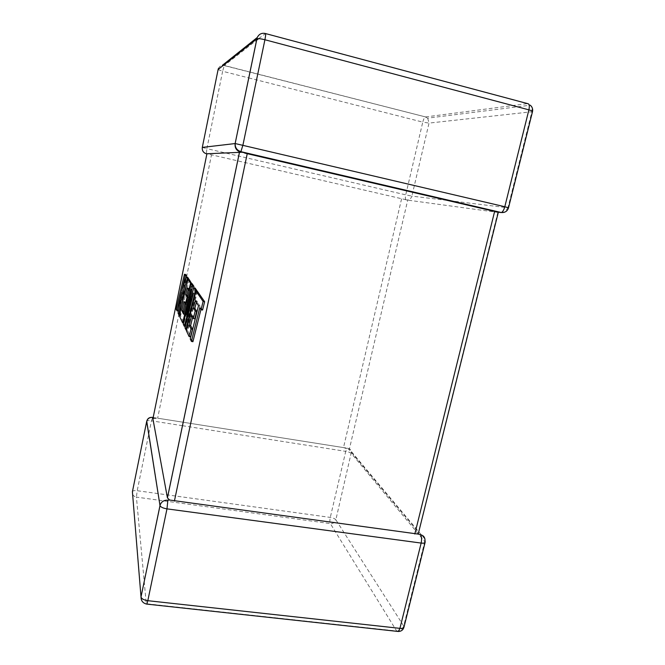<?xml version="1.0" encoding="UTF-8"?>
<svg xmlns="http://www.w3.org/2000/svg" width="665" height="665" viewBox="0 0 665 665"><rect width="100%" height="100%" fill="white"/><g stroke="black" fill="none" stroke-linecap="round" stroke-linejoin="round"><path stroke-width="0.5" stroke-dasharray="3.33 2.49" d="M498.376 212.476L407.728 200.132L206.923 153.756M500.496 212.8L498.318 212.293M206.906 153.873L208.079 153.898M248.801 77.921L422.757 122.119L405.741 194.853L411.876 196.108L429.025 123.092L531.867 111.753L507.935 207.788L411.876 196.108C410.912 198.993 409 200.265 406.157 199.916L405.318 199.458M240.481 152.094L244.554 153.041M241.304 152.285L242.235 152.26M497.827 212.443L418.501 532.366L349.216 449.756L407.728 200.132M182.493 425.7L345.742 451.369L347.238 448.193C349.366 448.518 350.779 449.69 351.477 451.71L424.91 539.032L424.794 541.352L403.705 625.981L335.858 519.797L351.477 451.71C351.062 449.831 349.898 448.7 347.995 448.301L346.989 448.717L349.216 449.756M401.569 198.86L343.506 447.595L157.647 418.194L211.478 154.962M152.908 418.775L157.647 418.194M153.141 417.628L154.155 418.243M343.506 447.595L346.989 448.717M418.501 532.366L418.85 533.114M496.689 211.919L498.068 212.019M195.269 300.53L196.724 300.804L200.007 306.05L191.761 339.275L192.925 341.702M198.494 305.767L200.007 306.05M190.273 339.009L191.761 339.275M200.921 309.582L201.296 308.061L202.576 310.048M199.774 307.77L201.296 308.061M197.43 291.345L187.738 330.887L190.597 336.856M186.316 330.621L187.738 330.887M192.659 317.338L193.058 315.709L194.803 318.826M191.611 315.443L193.058 315.709M196.358 302.292L196.724 300.804M195.153 288.078L187.854 314.811L193.058 290.314M186.466 314.553L187.854 314.811M192.301 283.98L184.928 314.454L183.972 312.583M183.582 314.204L184.928 314.454M184.928 303.331L185.286 301.835L186.732 304.42L188.403 297.513L187.838 296.565M183.964 301.586L185.286 301.835M185.976 304.271L186.732 304.42M187.638 297.363L188.403 297.513M188.253 289.491L188.577 288.161L190.19 290.663L191.819 283.889M187.247 287.903L188.577 288.161M189.301 290.497L190.19 290.663M189.284 279.649L180.572 315.95L184.014 323.132L192.168 289.491L184.712 324.578L185.626 326.49L194.87 293.307L186.383 328.069L187.297 329.965L196.782 291.22M179.276 315.709L180.572 315.95M190.797 289.217L192.168 289.491M183.341 324.329L184.712 324.578M193.457 293.041L194.87 293.307M184.986 327.812L186.383 328.069M186.508 329.823L187.297 329.965M185.718 274.52L177.422 309.391L178.228 311.079M176.183 309.159L177.422 309.391M178.669 309.25L182.759 292.085L179.317 313.348L180.232 315.243L181.936 304.578M181.487 291.844L182.759 292.085M178.045 313.107L179.317 313.348M179.417 315.094L180.232 315.243M186.574 285.219L188.528 279.5M187.63 277.263L183.016 291.012L186.35 277.014M181.744 290.763L183.016 291.012M508.526 207.771L507.935 207.788L504.635 212.185M182.468 425.7L151.437 420.82L137.206 490.712C134.23 490.404 132.626 490.745 132.41 491.759C132.136 494.644 133.474 496.431 136.416 497.121L137.206 490.712L330.289 517.412C333.04 517.894 334.902 518.683 335.858 519.797C334.961 522.449 333.132 523.712 330.364 523.613L396.639 630.994L146.258 603.729L136.416 497.121L330.364 523.613C329.757 522.258 329.732 520.188 330.289 517.412L345.742 451.369C348.518 451.876 350.405 452.599 351.419 453.53L425.159 542.141M406.157 199.916C405.284 199.492 405.143 197.804 405.741 194.853L206.873 148.652L222.634 71.271L248.76 77.905M258.643 38.628L265.526 33.558M532.557 111.379L531.867 111.753C532.416 109.218 531.884 107.032 530.279 105.211L527.611 103.607L425.592 116.94L224.363 65.469L256.582 40.241M141.013 596.946C140.648 600.67 142.393 602.931 146.258 603.729L146.3 604.028M152.709 417.421L151.437 420.82C148.902 420.463 147.331 420.579 146.749 421.153M396.88 631.318L396.639 630.994C400.164 631.027 402.516 629.356 403.705 625.981L404.021 626.954M153.174 417.495L347.995 448.301M222.318 65.37L224.263 65.594C221.553 65.087 219.608 66.051 218.419 68.478M218.095 69.592L222.634 71.271L224.263 65.594L425.592 116.94L427.686 118.146L429.025 123.092L422.757 122.119C423.455 119.417 424.32 117.713 425.351 117.015L427.686 118.146L530.279 105.211M202.301 147.406L206.873 148.652L206.366 153.781M197.181 303.614L198.669 303.897M207.754 153.906L208.328 154.039M404.952 199.458L405.467 199.575"/><path stroke-width="1" d="M498.318 212.293L418.202 534.095L169.592 500.03L167.422 497.836L152.908 418.775L206.923 153.756L241.304 152.285M202.301 147.406L235.136 143.557L256.873 38.819L218.12 69.476L202.301 147.406C201.977 150.631 203.332 152.759 206.366 153.781L206.906 153.873M414.81 534.003L494.627 211.437L247.239 153.673L174.405 501.086M244.554 153.041L247.239 153.673M141.013 596.946L160.007 505.641L146.691 421.411L132.41 491.759L141.013 596.946L160.057 505.259C161.346 501.693 163.947 500.005 167.863 500.188L169.592 500.03M146.749 421.153L146.741 421.186C147.713 418.46 149.692 417.204 152.659 417.404L153.141 417.628M420.538 534.785C421.693 536.613 421.893 539.382 421.144 543.072L166.982 508.866L147.813 600.686L399.931 628.359L421.144 543.072C423.688 543.355 425.026 543.047 425.159 542.141L424.91 539.032C424.411 536.655 422.948 535.234 420.538 534.785L418.202 534.095M494.627 211.437L496.689 211.919M191.42 341.428L199.774 307.77L201.03 309.757L203.108 301.436L195.984 291.071L186.316 330.621L189.134 336.59L191.013 328.942L189.192 325.318L191.611 315.443L193.324 318.552L195.186 311.004L193.424 308.036L195.269 300.53L198.494 305.767L190.273 339.009L191.42 341.428L192.925 341.702L200.921 309.582M201.03 309.757L202.576 310.048L204.654 301.735L197.43 291.345L195.984 291.071M203.108 301.436L204.654 301.735M189.134 336.59L190.597 336.856L192.484 329.208L190.631 325.584L192.659 317.338M191.013 328.942L192.484 329.208M189.192 325.318L190.631 325.584M193.324 318.552L194.803 318.826L196.665 311.287L194.878 308.311L196.358 302.292M195.186 311.004L196.665 311.287M193.424 308.036L194.878 308.311M181.786 310.655L183.964 301.586L185.385 304.163L187.048 297.255L185.593 294.786L187.247 287.903L188.835 290.406L190.572 283.182L187.962 279.391L179.276 315.709L182.659 322.882L190.797 289.217L183.341 324.329L184.247 326.241L193.457 293.041L184.986 327.812L185.884 329.707L195.493 290.347L196.931 290.63L195.153 288.078L193.739 287.804L186.466 314.553L192.526 286.025L193.914 286.299L192.301 283.98L190.938 283.714L183.582 314.204L181.786 310.655L183.108 310.904L184.928 303.331M195.493 290.347L193.739 287.804M193.058 290.314L193.914 286.299M192.526 286.025L190.938 283.714M183.972 312.583L183.108 310.904M185.385 304.163L185.976 304.271M187.048 297.255L187.638 297.363M187.838 296.565L186.915 295.044L188.253 289.491M185.593 294.786L186.915 295.044M188.835 290.406L189.301 290.497M191.819 283.889L189.284 279.649L187.962 279.391M190.572 283.182L191.927 283.448M182.659 322.882L183.607 323.057M184.247 326.241L185.319 326.432M185.884 329.707L186.508 329.823M196.782 291.22L196.931 290.63M176.973 310.838L181.487 291.844L178.045 313.107L178.935 315.002L182.393 293.431L187.43 278.61L186.333 277.014L181.744 290.763L185.352 275.584L184.454 274.271L176.183 309.159L176.973 310.838L178.228 311.079L178.669 309.25M184.454 274.271L185.718 274.52L186.632 275.834L186.35 277.014M178.935 315.002L179.417 315.094M181.936 304.578L183.681 293.672L186.574 285.219M182.393 293.431L183.681 293.672M188.528 279.5L188.744 278.868L187.63 277.263L186.333 277.014M187.43 278.61L188.744 278.868M185.352 275.584L186.632 275.834M504.635 212.185L501.476 212.567C505.134 212.692 507.478 211.113 508.517 207.821L504.801 206.74C504.004 209.666 502.898 211.603 501.476 212.567L240.888 151.678L240.481 152.094C236.449 150.714 234.67 147.871 235.136 143.557L256.923 38.786C258.128 38.404 260.788 38.72 264.919 39.75L242.933 145.053L240.888 151.678C236.898 150.298 234.994 147.588 235.177 143.549L504.801 206.74L528.899 109.85L264.919 39.75C265.759 35.428 265.859 33.341 265.227 33.474C261.611 32.785 258.968 34.123 257.288 37.481L222.318 65.37M167.422 497.836L239.491 152.135M265.526 33.558L527.611 103.607C529.29 103.773 529.722 105.851 528.899 109.85C531.518 110.573 532.723 111.138 532.515 111.554L508.526 207.771M256.582 40.241L258.643 38.628M396.88 631.318L398.377 631.484C401.394 631.351 403.273 629.846 404.021 626.954C403.821 628.093 402.466 628.566 399.931 628.359L398.377 631.484L146.832 604.111C143.008 603.288 141.071 600.944 141.03 597.062C141.687 598.891 143.948 600.096 147.813 600.686L146.832 604.111L146.3 604.028M152.31 417.362C149.392 417.196 147.539 418.468 146.741 421.186L160.007 505.641C160.747 507.129 163.075 508.201 166.982 508.866L167.863 500.188M218.095 69.592L218.419 68.478M153.174 417.495L152.709 417.421M404.021 626.954L425.159 542.141M532.557 111.379C532.956 108.919 532.2 106.866 530.279 105.211M239.525 152.135L167.439 497.902"/></g></svg>
